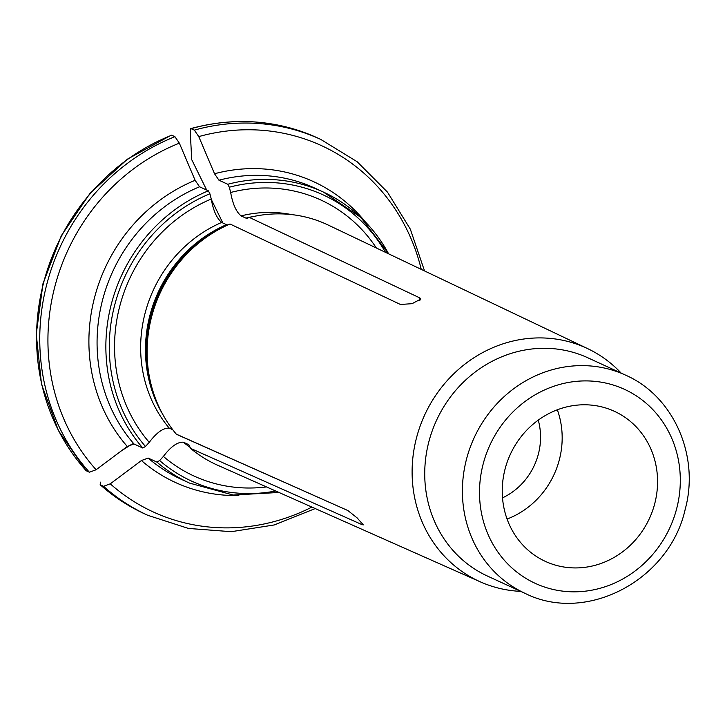 <?xml version="1.0" encoding="UTF-8"?>
<svg xmlns="http://www.w3.org/2000/svg" width="725" height="725" viewBox="0 0 725 725"><rect width="100%" height="100%" fill="white"/><g stroke="black" fill="none" stroke-linecap="round" stroke-linejoin="round"><path stroke-width="1.09" d="M421.261 269.374A201.55 186.869 114.7 0 0 198.768 136.599A140085.261 39484.37 -108.7 0 1 214.528 173.746L218.959 180.217L227.768 184.268L229.317 187.204L230.668 192.478C232.68 203.933 236.142 211.736 241.072 215.887L245.893 218.107A15.968 4.504 71.3 0 0 247.062 218.279L247.071 218.27M198.768 136.599L194.336 130.137A206.888 191.826 -65.3 0 1 320.758 139.417L357.135 161.729L387.485 192.143L410.323 229.154L424.542 270.942M86.184 470.743L89.392 472.229A206.888 191.826 -65.3 0 1 174.924 136.69L171.707 135.212A206.888 191.826 114.7 0 0 86.184 470.743L58.399 430.568L41.497 384.141L36.25 334.134L42.992 283.629L61.29 235.725L90.027 193.358L127.446 159.147L171.245 135.185M179.356 143.151A201.55 186.869 114.7 0 0 96.108 469.746A140085.261 49677.181 134.9 0 0 127.274 446.464A165.508 153.455 -65.3 0 1 195.116 180.308A140085.261 39484.37 -108.7 0 0 179.356 143.151L174.924 136.69M195.116 180.308L199.547 186.778L208.347 190.82A160.171 148.507 114.7 0 0 142.789 448.023L145.48 446.473L149.232 442.341C156.672 432.508 163.333 427.768 169.233 428.112L172.758 429.735M621.153 373.103A128.37 119.027 114.7 0 0 587.803 348.698L328.035 224.977A132.213 122.588 114.7 0 0 249.436 217.455L419.847 297.921L420.862 299.017L412.072 303.675L400.436 304.473L230.024 224.007L227.759 224.795A15.968 4.504 71.3 0 1 226.481 224.659L221.66 222.439C216.73 218.297 213.268 210.495 211.256 199.031L209.906 193.756L208.347 190.82M238.842 495.519A165.508 153.455 -65.3 0 1 141.42 460.547A140085.261 49677.181 134.9 0 1 110.263 483.829L103.548 486.312L100.331 484.835A206.888 191.826 114.7 0 0 144.619 513.853C128.407 506.376 113.58 496.67 100.168 484.726M141.42 460.547L148.136 458.064L156.944 462.106A160.171 148.507 114.7 0 0 189.533 483.095L180.733 479.044A160.171 148.507 114.7 0 1 148.136 458.064M376.384 248.004A151.887 140.831 114.7 0 0 230.668 192.478M230.024 224.007A132.213 122.588 114.7 0 0 156.192 400.372A132.213 122.588 114.7 0 0 176.302 434.139A132.213 122.588 114.7 0 0 176.42 434.284L347.909 510.563L357.135 517.904L363.307 524.882L362.056 524.646L190.575 448.376L189.252 445.467A15.968 5.664 -45.1 0 0 188.69 444.715A15.968 5.664 -45.1 0 0 188.21 444.416L183.38 442.196C177.489 441.851 170.828 446.6 163.388 456.424A151.887 140.831 114.7 0 0 266.474 486.919M211.256 199.031A151.887 140.831 114.7 0 0 149.232 442.341M100.548 482.143L100.159 484.717M206.679 190.059L191.708 159.6A148830.637 41949.343 71.3 0 1 190.195 130.446L191.119 128.66L194.336 130.137M190.72 128.606L191.119 128.66A206.888 191.826 114.7 0 1 317.541 137.94C277.068 119.815 234.8 116.698 190.738 128.597M502.516 497.848A63.573 58.943 114.7 0 0 538.467 453.705A63.573 58.943 114.7 0 0 538.267 420.119M163.388 456.424L159.636 460.565L156.944 462.106M127.274 446.464L133.989 443.972L142.789 448.023M96.108 469.746L89.392 472.229M347.909 510.563L176.302 434.139M587.803 348.698A128.37 119.027 114.7 0 0 438.353 391.591A128.37 119.027 114.7 0 0 440.474 551.788A128.37 119.027 114.7 0 0 480.512 581.939A128.37 119.027 114.7 0 0 520.749 591.373M190.575 448.376A132.213 122.588 114.7 0 0 217.536 465.187L480.512 581.939M249.436 217.455L247.18 218.243A15.968 4.504 71.3 0 1 247.062 218.279M654.856 503.177A82.596 76.578 -65.3 0 1 545.39 561.395A82.596 76.578 -65.3 0 1 510.327 454.358A82.596 76.578 -65.3 0 1 614.419 411.32A82.596 76.578 -65.3 0 1 654.856 503.177M625.566 375.133L587.884 357.806A120.133 111.378 114.7 0 0 436.495 420.391A120.133 111.378 114.7 0 0 487.481 576.076L525.154 593.403C586.371 624.171 669.528 580.1 685.197 509.312C699.879 455.735 673.588 396.095 625.566 375.133A120.133 111.378 114.7 0 0 474.168 437.719A120.133 111.378 114.7 0 0 525.154 593.403M557.335 409.788A82.596 76.578 -65.3 0 1 559.464 459.297A82.596 76.578 -65.3 0 1 507.074 519.046M388.609 253.822A160.171 148.507 114.7 0 0 323.413 192.071L314.605 188.02A160.171 148.507 114.7 0 0 218.959 180.217M214.528 173.746A165.508 153.455 -65.3 0 1 364.929 221.415M315.23 508.56L274.249 524.954L231.284 531.688L188.446 528.434L147.837 515.33A206.888 191.826 -65.3 0 1 103.548 486.312M110.263 483.829A201.55 186.869 114.7 0 0 311.913 507.083M291.504 214.582A129.476 120.042 114.7 0 0 241.072 215.887M183.38 442.196A129.476 120.042 114.7 0 0 190.14 447.407M188.21 444.416A129.476 120.042 114.7 0 0 189.053 445.114M227.759 224.795A130.02 120.549 114.7 0 0 155.322 398.161L156.192 400.372M226.481 224.659A129.476 120.042 114.7 0 0 163.034 414.863M221.66 222.439A129.476 120.042 114.7 0 0 169.233 428.112M419.857 300.404L419.847 297.921M211.301 199.457L222.874 223.001M159.636 460.565A157.506 146.033 114.7 0 0 275.69 491.006M209.906 193.756A157.506 146.033 114.7 0 0 145.48 446.473M199.547 186.778A160.171 148.507 114.7 0 0 133.989 443.972M388.718 253.877L360.878 217.427L323.413 192.071A160.171 148.507 114.7 0 0 227.768 184.268M385.483 252.336A157.506 146.033 114.7 0 0 229.317 187.204M254.357 216.34A129.476 120.042 114.7 0 0 245.893 218.107M362.6 523.577L362.056 524.646M121.61 450.687L132.358 443.881M676.806 508.107A106.783 99.008 114.7 0 0 554.235 386.117A106.783 99.008 114.7 0 0 508.669 564.857A106.783 99.008 114.7 0 0 676.806 508.107M147.837 515.33L144.619 513.853M189.533 483.095L233.169 495.039L278.962 492.456M320.758 139.417L317.541 137.94"/></g></svg>
